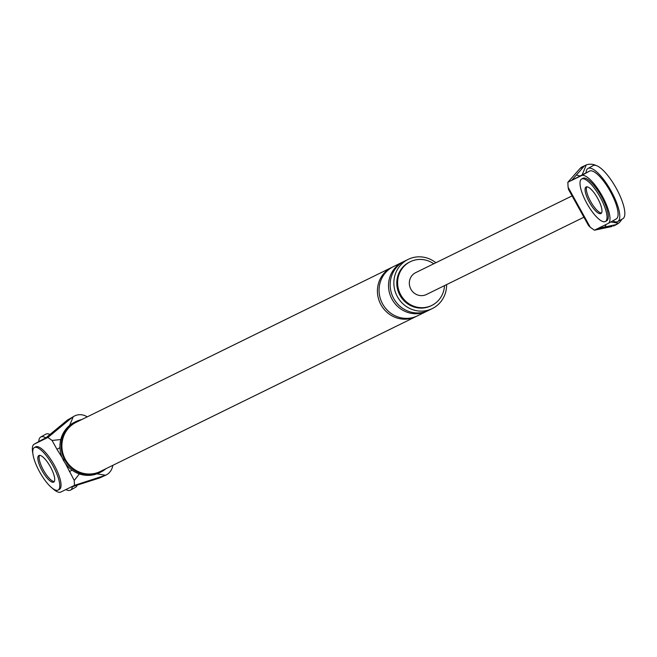 <?xml version="1.0" encoding="UTF-8"?>
<svg xmlns="http://www.w3.org/2000/svg" width="657" height="657" viewBox="0 0 657 657"><rect width="100%" height="100%" fill="white"/><g stroke="black" fill="none" stroke-linecap="round" stroke-linejoin="round"><path stroke-width="0.99" d="M38.763 441.619A30.436 9.141 60.7 0 1 40.75 437.012A30.436 9.141 60.7 0 1 45.916 437.833M72.41 486.673A30.436 9.141 60.7 0 1 70.529 490.106A30.436 9.141 60.7 0 1 65.889 489.572M77.173 485.145A30.436 9.141 60.7 0 1 75.596 487.272L70.529 490.106M40.75 437.012L45.818 434.17A30.436 9.141 60.7 0 1 49.989 434.474M586.019 172.816A30.436 9.141 60.7 0 1 587.99 168.463A30.436 9.141 60.7 0 1 611.1 190.982A30.436 9.141 60.7 0 1 617.769 221.565A30.436 9.141 60.7 0 1 612.809 220.859M587.99 168.463L593.057 165.63A30.436 9.141 60.7 0 1 616.159 188.14A30.436 9.141 60.7 0 1 622.836 218.724L617.769 221.565M58.186 490.056L59.45 489.342A24.35 7.309 -119.3 0 0 54.112 464.877A24.35 7.309 -119.3 0 0 35.626 446.867L34.361 447.581A24.35 7.309 -119.3 0 0 39.699 472.038A24.35 7.309 -119.3 0 0 58.186 490.056A24.35 7.309 -119.3 0 0 52.847 465.591A24.35 7.309 -119.3 0 0 34.361 447.581M43.428 470.125A15.218 4.566 -119.3 0 0 54.252 481.565A15.218 4.566 60.7 0 1 43.428 470.125A15.218 4.566 60.7 0 1 39.56 455.358A15.218 4.566 -119.3 0 0 43.428 470.125M50.384 466.798A15.218 4.566 -119.3 0 0 38.829 455.539A15.218 4.566 -119.3 0 0 42.163 470.831A15.218 4.566 -119.3 0 0 53.718 482.09A15.218 4.566 -119.3 0 0 50.384 466.798M605.426 221.508L606.69 220.793A24.35 7.309 -119.3 0 0 601.352 196.336A24.35 7.309 -119.3 0 0 582.866 178.318L581.601 179.032A24.35 7.309 -119.3 0 0 586.939 203.498A24.35 7.309 -119.3 0 0 605.426 221.508A24.35 7.309 -119.3 0 0 600.087 197.043A24.35 7.309 -119.3 0 0 581.601 179.032M590.668 201.576A15.218 4.566 -119.3 0 0 601.492 213.016A15.218 4.566 -119.3 0 1 590.668 201.576A15.218 4.566 -119.3 0 1 586.791 186.81A15.218 4.566 -119.3 0 0 590.668 201.576M597.624 198.25A15.218 4.566 -119.3 0 0 586.069 186.999A15.218 4.566 -119.3 0 0 589.403 202.282A15.218 4.566 -119.3 0 0 600.958 213.541A15.218 4.566 -119.3 0 0 597.624 198.25M52.429 488.307A27.397 8.229 60.7 0 0 60.814 492.06L74.471 485.359L74.233 480.439L65.413 463.464M59.959 447.713L56.954 449.273L52.067 440.445L47.912 437.447L71.145 418.23L67.466 420.037L74.627 415.938A13.386 12.762 -116.1 0 1 87.217 416.883M67.466 420.037L44.118 439.311L47.912 437.447M44.118 439.311L34.263 444.148A27.397 8.229 60.7 0 0 34.139 444.214L42.245 439.664A27.397 8.229 60.7 0 1 42.36 439.607L34.263 444.148M32.85 453.396A27.397 8.229 60.7 0 1 34.139 444.214M96.916 473.828L105.654 475.233L74.471 485.359M70.677 487.223L99.585 477.984L105.9 475.118A13.386 12.762 63.9 0 0 112.782 465.361M69.626 425.432L73.231 416.743A13.386 12.762 -116.1 0 1 74.627 415.938M79.366 473.927L74.233 480.439M73.231 416.743L71.145 418.23M81.772 419.552A28.152 26.855 63.9 0 0 75.867 421.597A28.152 26.855 63.9 0 0 64.846 460.007A28.152 26.855 63.9 0 0 100.677 472.153A28.152 26.855 63.9 0 0 105.908 468.737M392.558 267.054A27.397 26.124 63.9 0 0 391.728 267.44L76.204 422.279A27.397 26.124 63.9 0 0 65.478 459.654A27.397 26.124 63.9 0 0 100.34 471.463L415.865 316.633A27.397 26.124 63.9 0 0 416.678 316.214M435.878 262.734A27.397 26.124 63.9 0 0 408.161 259.384A27.397 26.124 63.9 0 0 397.436 296.75A27.397 26.124 63.9 0 0 432.298 308.568A27.397 26.124 63.9 0 0 446.604 284.588M409.919 261.913A24.35 23.225 63.9 0 0 409.5 262.11A24.35 23.225 63.9 0 0 399.973 295.33A24.35 23.225 63.9 0 0 430.959 305.834A24.35 23.225 63.9 0 0 431.37 305.628M433.743 263.777A24.35 23.225 63.9 0 0 410.321 261.708A24.35 23.225 63.9 0 0 400.795 294.927A24.35 23.225 63.9 0 0 431.78 305.431A24.35 23.225 63.9 0 0 444.469 285.639M52.067 440.445L60.773 439.558M72.114 470.182L69.346 471.619M45.826 437.907L42.36 439.607M391.728 267.44A27.397 26.124 63.9 0 0 381.003 304.815A27.397 26.124 63.9 0 0 415.865 316.633M403.653 261.609A27.397 26.124 63.9 0 0 402.823 262.003L393.371 266.635A27.397 26.124 63.9 0 0 382.653 304.01A27.397 26.124 63.9 0 0 417.507 315.82L426.96 311.188A27.397 26.124 63.9 0 0 427.773 310.769M75.867 421.597L74.635 422.205A28.152 26.855 63.9 0 0 63.614 460.614A28.152 26.855 63.9 0 0 99.445 472.753L100.677 472.153M408.161 259.384L404.466 261.19A27.397 26.124 63.9 0 0 393.74 298.565A27.397 26.124 63.9 0 0 428.602 310.383L432.298 308.568M402.823 262.003A27.397 26.124 63.9 0 0 392.098 299.37A27.397 26.124 63.9 0 0 426.96 311.188M568.56 189.536L568.083 187.22L575.869 201.264L575.22 201.543L568.56 189.536M608.292 223.38L616.159 218.97A27.397 8.229 -119.3 0 0 616.282 218.904A27.397 8.229 -119.3 0 0 610.164 191.187A27.397 8.229 -119.3 0 0 589.6 171.058L567.845 182.301L580.008 168.512L586.266 164.94A13.386 12.762 -116.1 0 1 596.006 165.465M580.008 168.512L581.026 167.543A13.386 12.762 -116.1 0 1 582.422 166.747L586.266 164.94L582.225 174.68M583.687 166.714L571.639 180.437L581.494 175.6A27.397 8.229 -119.3 0 1 602.067 195.729A27.397 8.229 -119.3 0 1 608.177 223.454L616.282 218.904M621.801 219.298A13.386 12.762 -116.1 0 1 618.566 223.216L615.806 224.661L605.097 226.928L606.033 224.505M618.566 223.216L610.821 221.967M617.293 224.16L613.704 225.926A13.386 12.762 63.9 0 1 613.449 226.041L615.806 224.661M575.869 201.264L590.249 227.215L594.396 230.213L612.127 226.468M590.249 227.215L588.475 225.458L581.815 213.451L582.463 213.172M567.845 182.301L568.083 187.22M608.177 223.454A27.397 8.229 -119.3 0 1 608.053 223.511L594.396 230.213M605.097 226.928L598.198 228.357M579.745 175.895L576.353 175.033M583.901 217.212L426.418 294.5A12.179 11.612 -116.1 0 1 410.921 289.252A12.179 11.612 -116.1 0 1 415.692 272.639L572.083 195.893M63.951 460.45L56.954 449.273M103.264 476.177L99.585 477.984M589.6 171.058L581.494 175.6M410.321 261.708L409.5 262.11M431.78 305.431L430.959 305.834M575.22 201.543L581.815 213.451"/></g></svg>
